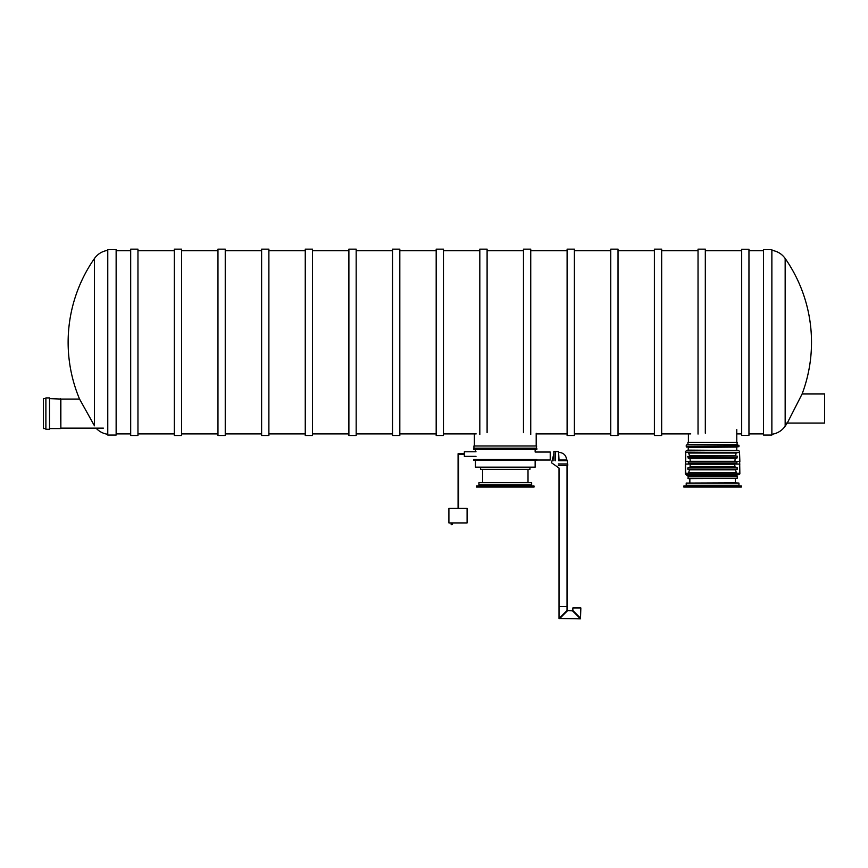 <?xml version="1.0" encoding="UTF-8"?>
<svg xmlns="http://www.w3.org/2000/svg" width="868" height="868" viewBox="0 0 868 868"><rect width="100%" height="100%" fill="white"/><g stroke="black" fill="none" stroke-linecap="round" stroke-linejoin="round"><path stroke-width="1.3" d="M763.504 433.902L748.954 433.902M690.765 433.902L661.666 433.902M654.396 433.902L618.027 433.902M610.757 433.902L574.388 433.902M476.185 433.902L443.461 433.902M436.181 433.902L399.812 433.902M392.542 433.902L356.173 433.902M348.893 433.902L312.523 433.902M305.254 433.902L268.885 433.902M261.615 433.902L225.246 433.902M217.966 433.902L181.596 433.902M174.327 433.902L137.958 433.902M698.035 434.076L698.035 249.149L705.315 249.149L705.315 433.197M654.396 435.497L654.396 249.149L661.666 249.149L661.666 435.497L654.396 435.497M610.757 435.497L610.757 249.149L618.027 249.149L618.027 435.497L610.757 435.497M567.108 435.497L567.108 249.149L574.388 249.149L574.388 435.497L567.108 435.497M523.469 432.687L523.469 249.149L530.739 249.149L530.739 434.434M479.82 434.434L479.82 249.149L487.1 249.149L487.1 432.687M436.181 435.497L436.181 249.149L443.461 249.149L443.461 435.497L436.181 435.497M392.542 435.497L392.542 249.149L399.812 249.149L399.812 435.497L392.542 435.497M348.893 435.497L348.893 249.149L356.173 249.149L356.173 435.497L348.893 435.497M305.254 435.497L305.254 249.149L312.523 249.149L312.523 435.497L305.254 435.497M261.615 435.497L261.615 249.149L268.885 249.149L268.885 435.497L261.615 435.497M217.966 435.497L217.966 249.149L225.246 249.149L225.246 435.497L217.966 435.497M174.327 435.497L174.327 249.149L181.596 249.149L181.596 435.497L174.327 435.497M130.688 433.902L116.138 433.902M130.688 435.497L130.688 249.149L137.958 249.149L137.958 435.497L130.688 435.497M741.684 249.29L741.684 435.356L748.954 435.356L748.954 249.29L741.684 249.29M107.773 250.353C102.207 251.199 97.78 253.901 94.482 258.458L94.482 425.819C96.522 428.911 96.522 428.911 94.482 425.819L79.552 399.063L94.015 425.038M116.138 342.328L116.138 435.063L107.773 435.063L107.773 249.583L116.138 249.583L116.138 342.328M785.16 258.458L785.16 426.188A146.638 146.638 0 0 0 787.276 423.063L802.108 393.974A146.638 146.638 0 0 0 785.16 258.458C781.862 253.901 777.435 251.199 771.869 250.353M763.504 435.063L763.504 249.583L771.869 249.583L771.869 435.063L763.504 435.063M736.769 442.344L736.769 429.606M536.196 445.978L536.196 433.251M785.16 423.063L824.6 423.063L824.6 393.974L802.108 393.974M103.411 428.152L60.858 428.152L60.858 399.063L49.519 398.64M60.858 428.152L60.434 398.64M45.885 428.575L43.4 428.575L43.4 398.64L45.885 398.64M45.885 429.302L45.885 397.913L49.519 397.913L49.519 429.302L45.885 429.302M60.434 428.575L49.519 428.575M737.257 444.524L687.912 444.524L687.912 442.344L737.257 442.344L736.899 444.883M558.298 465.411L567.759 465.411L567.759 463.957L558.298 463.957M558.666 460.68L567.39 460.68L567.39 463.957M567.032 460.68L567.032 460.029L559.025 460.029L558.591 452.033M555.314 451.664L558.591 451.664L558.591 460.398M553.86 460.756L553.86 451.306L555.314 451.306L555.314 460.756M566.554 606.526L559.025 606.526L566.554 606.526M567.032 465.411L567.032 610.486L559.274 618.266M573.574 607.578L580.844 607.936L572.847 607.936L572.847 610.486L580.605 618.266M567.032 610.486L572.479 610.855L580.258 618.602M567.39 610.855L559.621 618.602M580.486 607.578L576.721 607.578M476.011 456.362L464.347 456.362L464.347 451.783L476.011 451.783M448.908 522.927L448.908 508.377L467.092 508.377L467.092 522.927L448.908 522.927M451.816 524.749A0.727 0.727 0 0 0 452.543 524.012L451.089 524.012A0.727 0.727 0 0 0 451.816 524.749L451.089 523.285L452.912 522.927M536.847 460.029L550.225 460.029L550.225 452.033L535.144 452.033L535.144 449.396M688.4 476.065L688.4 475.436L737.138 475.067L688.4 475.436M738.082 452.673L686.588 452.304L738.581 452.304L736.086 453.031L735.565 456.091L689.604 456.091L688.574 452.673M686.219 474.709L738.95 474.709L686.577 475.067L685.308 473.895L685.308 464.076L685.308 473.895M686.588 473.255L738.581 473.255L686.588 473.255M687.999 467.657L736.726 467.288L687.999 467.657L687.749 469.111L737.106 469.469L735.261 469.838L736.596 472.886M688.574 472.886L689.604 469.469M737.171 467.657L737.106 469.469M688.259 463.501L736.91 463.501L736.91 462.047L688.259 462.047L688.66 463.87L736.509 463.87L734.556 464.076L735.153 467.288M690.017 467.288L690.244 463.87M736.91 462.047L688.259 462.047M690.244 461.689L690.017 458.271L735.153 458.271L734.925 461.689M687.749 456.449L737.106 456.091L687.749 456.449L688.443 458.271L735.153 458.271M737.42 456.449L736.726 458.271M688.4 450.123L737.138 450.481L688.031 450.481L688.4 447.432L737.138 447.063L688.4 447.432M738.592 450.481L686.219 450.85L738.592 450.481M686.219 445.251L686.577 447.063L738.95 446.705L738.95 445.251L686.577 444.883L738.95 445.251M686.219 450.85L685.308 451.653L685.677 474.264M739.861 461.472L739.493 451.295L739.861 473.895L738.95 474.709M535.144 460.3L535.144 467.147L475.425 467.147L475.425 460.3M536.847 460.3L473.711 460.3L473.711 459.432L536.847 459.432L536.847 460.3M536.847 448.517L473.711 448.517L473.711 449.396L536.847 449.396L536.847 448.517M536.63 448.159L473.928 448.159L473.928 445.978L536.63 445.978L536.272 448.517M480.612 469.328L529.957 469.328L480.612 469.328L480.612 467.147M687.912 476.065L737.257 476.065L737.257 478.246L688.27 478.604L687.912 476.065M686.219 483.075L686.219 485.255L738.95 485.255L738.95 483.075L686.219 483.075L735.315 482.879L735.315 478.604M689.854 482.879L689.854 478.604M683.854 487.078L741.315 487.078L741.315 485.982L683.854 485.982L683.854 487.078M688.942 485.982L688.942 485.255M478.919 482.706L478.919 484.886L531.65 484.886L531.65 482.706L478.919 482.706L528.015 482.521L528.015 469.686M482.554 482.521L482.554 469.686M476.554 487.078L534.015 487.078L534.015 485.982L476.554 485.982L476.554 487.078M481.642 485.982L481.642 484.886M464.347 454.376L458.695 454.376L458.076 453.758L458.695 454.376L458.076 453.758L458.695 454.376L458.695 508.377M458.076 508.377L458.076 453.758L464.347 453.758M689.908 469.838L735.261 469.838M736.086 472.528L689.083 472.528M687.749 469.111L737.42 469.111M690.646 464.228L734.523 464.228M734.708 466.93L690.461 466.93M734.523 461.32L690.646 461.32M690.461 458.629L734.708 458.629M687.999 457.903L737.171 457.903M735.261 455.722L689.908 455.722M689.083 453.031L736.086 453.031M686.219 446.705L738.95 446.705M685.677 451.295L685.677 464.076L690.613 464.076M690.613 461.472L685.308 461.472M734.556 461.472L739.493 461.472L739.493 474.264M739.861 464.076L734.556 464.076M737.257 478.246L687.912 478.246M741.684 250.754L705.315 250.754M741.684 433.902L736.769 433.902M763.504 250.754L748.954 250.754M698.035 250.754L661.666 250.754M654.396 250.754L618.027 250.754M610.757 250.754L574.388 250.754M567.108 250.754L530.739 250.754M567.108 433.902L536.196 433.902M523.469 250.754L487.1 250.754M479.82 250.754L443.461 250.754M436.181 250.754L399.812 250.754M392.542 250.754L356.173 250.754M348.893 250.754L312.523 250.754M305.254 250.754L268.885 250.754M261.615 250.754L225.246 250.754M217.966 250.754L181.596 250.754M174.327 250.754L137.958 250.754M130.688 250.754L116.138 250.754M107.773 434.304C103.14 433.631 99.234 431.58 96.044 428.152M94.482 258.458A146.638 146.638 0 0 0 79.552 399.063L60.858 399.063M785.16 426.188C781.862 430.756 777.435 433.457 771.869 434.304M688.4 442.344L688.4 433.902M474.373 445.978L474.373 433.902M580.844 607.936L580.486 618.851L559.025 618.483L559.025 468.026L551.516 462.774L553.86 453.921M559.025 452.391C563.625 452.803 566.175 455.353 566.663 460.029M452.543 524.012L452.543 523.285M736.769 476.065L736.769 475.436M739.493 451.295L738.95 450.85M736.769 450.123L736.769 447.432M475.425 451.783L475.425 449.396M529.957 469.328L529.957 467.147M735.315 482.879L738.95 483.075M736.227 485.982L736.227 485.255M528.015 482.521L531.65 482.706M528.927 485.982L528.927 484.886"/></g></svg>
